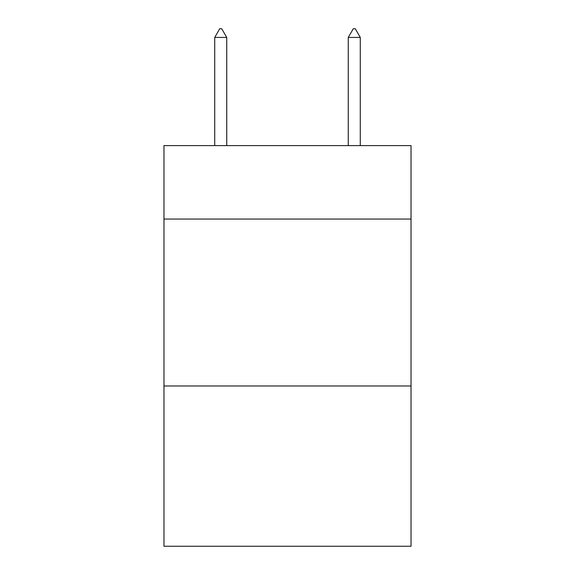 <?xml version="1.0" encoding="UTF-8"?>
<svg xmlns="http://www.w3.org/2000/svg" width="575" height="575" viewBox="0 0 575 575"><rect width="100%" height="100%" fill="white"/><g stroke="black" fill="none" stroke-linecap="round" stroke-linejoin="round"><path stroke-width="0.86" d="M411.032 219.053L411.032 145.604L163.968 145.604L163.968 219.053L411.032 219.053L411.032 546.25L163.968 546.25L163.968 219.053M411.032 385.99L163.968 385.99M226.737 37.432L221.727 28.75L219.722 28.75L214.719 37.432L226.737 37.432L226.737 145.604M214.719 37.432L214.719 145.604M353.273 28.75L355.278 28.75L360.281 37.432L348.263 37.432L353.273 28.75M360.281 145.604L360.281 37.432M348.263 145.604L348.263 37.432"/></g></svg>
